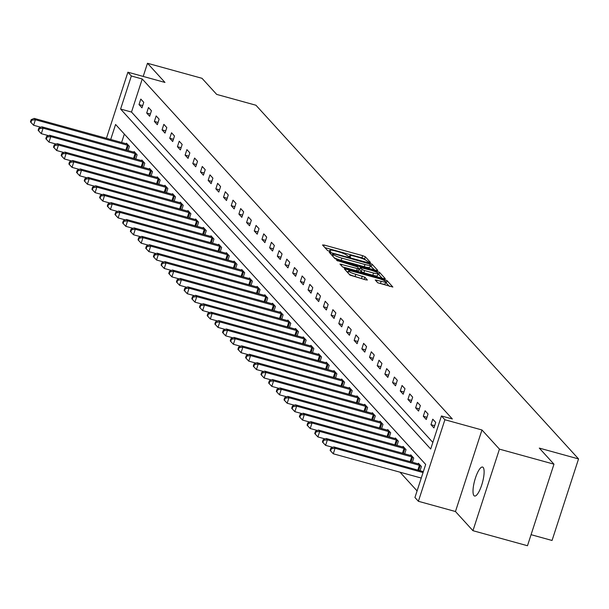 <?xml version="1.0" encoding="UTF-8"?>
<svg xmlns="http://www.w3.org/2000/svg" width="609" height="609" viewBox="0 0 609 609"><rect width="100%" height="100%" fill="white"/><g stroke="black" fill="none" stroke-linecap="round" stroke-linejoin="round"><path stroke-width="0.91" d="M369.298 262.388L370.462 262.426L365.324 256.792L362.698 255.673L324.163 245.039L322.511 244.978L327.642 250.611L330.679 251.525L329.979 250.71A7.377 1.18 18 0 1 329.812 250.322A7.377 1.18 18 0 1 335.277 250.908L338.49 251.791A7.377 1.18 18 0 1 346.886 255.377L349.391 256.891L350.586 257.021L349.886 256.206A7.377 1.18 18 0 1 349.726 255.818A7.377 1.18 18 0 1 355.192 256.397L358.397 257.287A7.377 1.18 18 0 1 366.801 260.873L369.298 262.388M483.15 467.438A15.027 4.012 -74.6 0 0 482.564 467.057A15.027 4.012 -74.6 0 0 475.043 479.275A15.027 4.012 -74.6 0 0 473.985 495.65A15.027 4.012 -74.6 0 0 474.571 496.023A15.027 4.012 -74.6 0 0 482.092 483.812A15.027 4.012 -74.6 0 0 483.15 467.438M377.717 282.766L392.858 287.052L387.103 280.673L384.477 279.554L344.237 268.736L349.992 275.116L365.674 279.836L367.387 280.018L364.89 277.224L355.793 274.316A6.166 0.982 18 0 1 348.637 270.99A6.166 0.982 18 0 1 353.205 271.477L378.57 278.48A6.166 0.982 18 0 1 385.725 281.8A6.166 0.982 18 0 1 381.158 281.312L375.22 279.965L377.717 282.766L380.442 283.52A6.166 0.982 18 0 0 385.01 284.007L385.725 281.8M553.969 464.18L527.478 545.733L472.949 530.69L499.449 449.137L553.969 464.18L539.292 448.095L578.55 458.927L255.94 105.235L216.682 94.403L202.005 78.31L147.485 63.267L164.97 82.436L127.898 72.205L131.338 75.988L142.247 78.995L452.342 418.969L441.441 415.955L444.89 419.738L418.391 501.291L414.942 497.507L425.683 464.446L115.588 124.472L110.701 139.514M499.449 449.137L481.963 429.969L444.89 419.738M376.111 270.381L377.77 270.442L372.069 264.192L369.442 263.065L329.203 252.255L334.958 258.627L337.584 259.746L376.111 270.381M379.582 272.429L385.291 278.686L383.632 278.625L345.097 267.99L342.479 266.871L339.982 264.07L357.316 268.569L359.028 268.752L357.354 266.849L336.587 260.37L376.963 271.309L379.582 272.429L378.867 274.636L382.132 278.206M147.485 63.267L143.206 76.43M531.063 534.679L552.051 540.472L578.55 458.927M142.247 78.995L131.506 112.056L432.839 442.423M139.004 104.588L141.966 107.831L143.754 102.32L140.801 99.077L139.004 104.588L142.689 105.601M146.693 113.015L149.647 116.25L151.435 110.739L148.482 107.504L146.693 113.015L150.37 114.028M154.374 121.435L157.328 124.678L159.116 119.166L156.163 115.923L154.374 121.435L158.051 122.447M162.055 129.862L165.016 133.097L166.805 127.585L163.851 124.35L162.055 129.862L165.739 130.874M169.744 138.281L172.697 141.524L174.486 136.013L171.532 132.77L169.744 138.281L173.42 139.301M177.425 146.708L180.378 149.943L182.167 144.44L179.213 141.197L177.425 146.708L181.101 147.721M185.106 155.128L188.067 158.37L189.856 152.859L186.902 149.616L185.106 155.128L188.79 156.148M192.794 163.555L195.748 166.79L197.537 161.286L194.583 158.043L192.794 163.555L196.471 164.567M200.475 171.974L203.429 175.217L205.218 169.705L202.264 166.47L200.475 171.974L204.152 172.994M208.156 180.401L211.117 183.644L212.906 178.132L209.953 174.89L208.156 180.401L211.841 181.413M215.845 188.828L218.798 192.063L220.587 186.552L217.634 183.317L215.845 188.828L219.522 189.841M223.526 197.247L226.479 200.49L228.268 194.979L225.315 191.736L223.526 197.247L227.203 198.26M231.207 205.675L234.168 208.91L235.957 203.398L233.003 200.163L231.207 205.675L234.891 206.687M238.895 214.094L241.849 217.337L243.638 211.825L240.684 208.582L238.895 214.094L242.572 215.114M246.576 222.521L249.53 225.756L251.319 220.252L248.365 217.01L246.576 222.521L250.253 223.533M254.257 230.94L257.219 234.183L259.008 228.672L256.054 225.437L254.257 230.94L257.942 231.96M261.946 239.367L264.9 242.61L266.689 237.099L263.735 233.856L261.946 239.367L265.623 240.38M269.627 247.787L272.581 251.03L274.37 245.518L271.416 242.283L269.627 247.787L273.304 248.807M277.308 256.214L280.269 259.457L282.058 253.945L279.105 250.702L277.308 256.214L280.993 257.226M284.997 264.641L287.95 267.876L289.739 262.365L286.786 259.129L284.997 264.641L288.674 265.653M292.678 273.06L295.631 276.303L297.42 270.792L294.467 267.549L292.678 273.06L296.355 274.08M300.359 281.487L303.32 284.723L305.109 279.219L302.155 275.976L300.359 281.487L304.043 282.5M308.047 289.907L311.001 293.15L312.79 287.638L309.836 284.395L308.047 289.907L311.724 290.927M315.728 298.334L318.682 301.569L320.471 296.065L317.517 292.822L315.728 298.334L319.405 299.346M323.409 306.753L326.371 309.996L328.16 304.485L325.206 301.249L323.409 306.753L327.094 307.773M331.098 315.18L334.052 318.423L335.841 312.912L332.887 309.669L331.098 315.18L334.775 316.193M338.779 323.607L341.733 326.843L343.522 321.331L340.568 318.096L338.779 323.607L342.456 324.62M346.46 332.027L349.421 335.27L351.21 329.758L348.257 326.515L346.46 332.027L350.145 333.039M354.149 340.454L357.102 343.689L358.891 338.178L355.938 334.942L354.149 340.454L357.826 341.466M361.83 348.873L364.783 352.116L366.572 346.605L363.619 343.362L361.83 348.873L365.507 349.893M369.511 357.3L372.472 360.536L374.261 355.032L371.307 351.789L369.511 357.3L373.188 358.313M377.199 365.72L380.153 368.963L381.942 363.451L378.988 360.216L377.199 365.72L380.876 366.74M384.88 374.147L387.834 377.39L389.623 371.878L386.669 368.635L384.88 374.147L388.557 375.159M392.561 382.566L395.523 385.809L397.312 380.298L394.358 377.062L392.561 382.566L396.238 383.586M400.25 390.993L403.204 394.236L404.993 388.725L402.039 385.482L400.25 390.993L403.927 392.006M407.931 399.42L410.885 402.656L412.674 397.144L409.72 393.909L407.931 399.42L411.608 400.433M415.612 407.84L418.573 411.083L420.362 405.571L417.409 402.328L415.612 407.84L419.289 408.852M423.301 416.267L426.254 419.502L428.043 413.991L425.09 410.755L423.301 416.267L426.978 417.279M430.982 424.686L433.935 427.929L435.724 422.418L432.771 419.175L430.982 424.686L434.659 425.706M400.022 472.196L417.089 490.915M124.35 134.079L121.602 142.521M126.261 143.808L126.474 143.161L129.428 146.396L128.065 150.606M133.95 152.235L134.155 151.58L137.116 154.823L135.746 159.033M141.631 160.654L141.844 160.007L144.797 163.25L143.427 167.452M149.312 169.081L149.525 168.427L152.478 171.669L151.116 175.879M157 177.501L157.206 176.854L160.167 180.097L158.797 184.306M164.681 185.928L164.894 185.281L167.848 188.516L166.478 192.726M172.362 194.347L172.575 193.7L175.529 196.943L174.166 201.153M180.051 202.774L180.256 202.127L183.218 205.362L181.847 209.572M187.732 211.201L187.945 210.547L190.899 213.789L189.528 217.999M195.413 219.621L195.626 218.974L198.58 222.209L197.217 226.419M203.102 228.048L203.307 227.393L206.268 230.636L204.898 234.846M210.783 236.467L210.996 235.82L213.949 239.063L212.579 243.265M218.464 244.894L218.677 244.247L221.63 247.482L220.268 251.692M226.152 253.314L226.358 252.666L229.319 255.909L227.949 260.119M233.833 261.741L234.046 261.094L237 264.329L235.63 268.539M241.514 270.16L241.727 269.513L244.681 272.756L243.318 276.966M249.203 278.587L249.408 277.94L252.37 281.175L250.999 285.385M256.884 287.014L257.097 286.359L260.051 289.602L258.68 293.812M264.565 295.434L264.778 294.786L267.732 298.029L266.369 302.231M272.253 303.861L272.459 303.206L275.42 306.449L274.05 310.659M279.934 312.28L280.148 311.633L283.101 314.876L281.731 319.086M287.615 320.707L287.829 320.06L290.782 323.295L289.42 327.505M295.304 329.126L295.51 328.479L298.471 331.722L297.101 335.932M302.985 337.553L303.198 336.906L306.152 340.142L304.782 344.351M310.666 345.981L310.879 345.326L313.833 348.569L312.47 352.778M318.355 354.4L318.56 353.753L321.522 356.988L320.151 361.198M326.036 362.827L326.249 362.172L329.203 365.415L327.832 369.625M333.717 371.246L333.93 370.599L336.884 373.842L335.521 378.044M341.405 379.673L341.611 379.026L344.572 382.262L343.202 386.471M349.086 388.093L349.3 387.446L352.253 390.689L350.883 394.898M356.767 396.52L356.981 395.873L359.934 399.108L358.572 403.318M364.456 404.939L364.662 404.292L367.623 407.535L366.253 411.745M372.137 413.366L372.35 412.719L375.304 415.955L373.934 420.164M379.818 421.793L380.031 421.139L382.985 424.382L381.622 428.591M387.507 430.213L387.712 429.566L390.674 432.801L389.303 437.011M395.188 438.64L395.401 437.985L398.355 441.228L396.984 445.438M402.869 447.059L403.082 446.412L406.036 449.655L404.673 453.857M410.557 455.486L410.763 454.839L413.724 458.075L412.354 462.284M418.238 463.906L418.452 463.259L421.405 466.502L420.035 470.711M481.963 429.969L455.463 511.522L472.949 530.69M455.463 511.522L418.391 501.291M131.338 75.988L120.597 109.049L430.7 449.016L441.441 415.955M106.408 138.327L127.898 72.205M131.506 112.056L120.597 109.049M365.491 259.974L364.608 259L361.982 257.881L324.955 247.657M332.255 255.209L331.699 255.057M374.611 269.97L370.242 265.79M369.602 263.948L333.938 253.824L332.742 253.702L333.481 254.554A7.377 1.18 18 0 0 341.877 258.14L364.997 264.519A7.377 1.18 18 0 0 370.462 265.105A7.377 1.18 18 0 0 370.302 264.717L369.602 263.948M334.067 257.653A7.377 1.18 18 0 0 341.162 260.34L341.877 258.14M370.462 265.105L369.747 267.305A7.377 1.18 18 0 1 364.281 266.727L341.162 260.34M342.479 266.871L356.6 270.769L358.313 270.952L358.914 268.82M359.021 268.759L359.835 268.988M373.53 273.045A6.166 0.982 18 0 0 378.105 273.532A6.166 0.982 18 0 0 370.95 270.206L360.3 267.557L361.974 269.452L364.593 270.579L373.53 273.045L372.815 275.245A6.166 0.982 18 0 0 377.39 275.732L378.105 273.532M359.698 269.696L360.353 267.678M372.815 275.245L363.877 272.779L361.259 271.66L359.637 269.886M378.867 274.636L377.923 274.096M349.3 274.354A6.166 0.982 18 0 0 355.077 276.516L355.793 274.316M364.89 277.224L364.174 279.424L355.077 276.516M348.318 271.972L346.734 271.538M389.646 286.451L385.535 282.386M127.273 144.036L34.173 118.397L35.398 119.745L33.609 125.256L40.841 127.251M31.66 120.209L31.166 119.668L30.45 121.876L30.945 122.417L31.66 120.209L35.398 119.745L128.636 145.528M31.166 119.668L34.173 118.397M33.609 125.256L30.945 122.417M134.954 152.456L41.854 126.817L43.087 128.172L41.29 133.675L48.522 135.67M39.341 128.636L38.847 128.096L38.131 130.296L38.626 130.836L39.341 128.636L43.087 128.172L136.317 153.948M38.847 128.096L41.854 126.817M41.29 133.675L38.626 130.836M142.635 160.883L49.535 135.244L50.768 136.591L48.979 142.103L56.203 144.097M47.022 137.055L46.535 136.515L45.82 138.723L46.307 139.263L47.022 137.055L50.768 136.591L143.998 162.375M46.535 136.515L49.535 135.244M48.979 142.103L46.307 139.263M150.324 169.302L57.223 143.663L58.449 145.018L56.66 150.53L63.892 152.524M54.711 145.482L54.216 144.942L53.501 147.142L53.995 147.683L54.711 145.482L58.449 145.018L151.687 170.794M54.216 144.942L57.223 143.663M56.66 150.53L53.995 147.683M158.005 177.729L64.904 152.09L66.137 153.438L64.341 158.949L71.573 160.943M62.392 153.902L61.897 153.361L61.182 155.569L61.676 156.11L62.392 153.902L66.137 153.438L159.368 179.221M61.897 153.361L64.904 152.09M64.341 158.949L61.676 156.11M165.686 186.148L72.585 160.51L73.818 161.865L72.029 167.376L79.254 169.371M70.073 162.329L69.586 161.788L68.87 163.996L69.357 164.537L70.073 162.329L73.818 161.865L167.049 187.641M69.586 161.788L72.585 160.51M72.029 167.376L69.357 164.537M173.375 194.576L80.274 168.937L81.499 170.284L79.71 175.795L86.942 177.79M77.762 170.756L77.267 170.215L76.551 172.416L77.046 172.956L77.762 170.756L81.499 170.284L174.737 196.068M77.267 170.215L80.274 168.937M79.71 175.795L77.046 172.956M181.056 203.003L87.955 177.364L89.188 178.711L87.391 184.222L94.623 186.217M85.443 179.175L84.948 178.635L84.232 180.843L84.727 181.383L85.443 179.175L89.188 178.711L182.418 204.495M84.948 178.635L87.955 177.364M87.391 184.222L84.727 181.383M188.737 211.422L95.636 185.783L96.869 187.13L95.08 192.642L102.304 194.636M93.124 187.602L92.637 187.062L91.921 189.262L92.408 189.802L93.124 187.602L96.869 187.13L190.099 212.914M92.637 187.062L95.636 185.783M95.08 192.642L92.408 189.802M196.425 219.849L103.324 194.21L104.55 195.558L102.761 201.069L109.993 203.063M100.812 196.022L100.318 195.481L99.602 197.689L100.097 198.229L100.812 196.022L104.55 195.558L197.788 221.341M100.318 195.481L103.324 194.21M102.761 201.069L100.097 198.229M204.106 228.268L111.005 202.63L112.239 203.985L110.442 209.488L117.674 211.483M108.493 204.449L107.999 203.908L107.283 206.108L107.778 206.649L108.493 204.449L112.239 203.985L205.469 229.76M107.999 203.908L111.005 202.63M110.442 209.488L107.778 206.649M211.787 236.695L118.686 211.057L119.92 212.404L118.131 217.915L125.355 219.91M116.174 212.868L115.687 212.328L114.972 214.535L115.459 215.076L116.174 212.868L119.92 212.404L213.15 238.188M115.687 212.328L118.686 211.057M118.131 217.915L115.459 215.076M219.476 245.115L126.375 219.476L127.601 220.831L125.812 226.342L133.044 228.337M123.863 221.295L123.368 220.755L122.653 222.963L123.147 223.495L123.863 221.295L127.601 220.831L220.839 246.607M123.368 220.755L126.375 219.476M125.812 226.342L123.147 223.495M227.157 253.542L134.056 227.903L135.289 229.25L133.493 234.762L140.725 236.756M131.544 229.715L131.049 229.182L130.334 231.382L130.828 231.922L131.544 229.715L135.289 229.25L228.52 255.034M131.049 229.182L134.056 227.903M133.493 234.762L130.828 231.922M234.838 261.961L141.737 236.33L142.97 237.677L141.181 243.189L148.406 245.183M139.225 238.142L138.738 237.601L138.022 239.809L138.509 240.349L139.225 238.142L142.97 237.677L236.201 263.453M138.738 237.601L141.737 236.33M141.181 243.189L138.509 240.349M242.527 270.388L149.426 244.749L150.651 246.097L148.862 251.608L156.094 253.603M146.914 246.569L146.419 246.028L145.703 248.228L146.198 248.769L146.914 246.569L150.651 246.097L243.889 271.88M146.419 246.028L149.426 244.749M148.862 251.608L146.198 248.769M250.208 278.815L157.107 253.177L158.34 254.524L156.543 260.035L163.775 262.03M154.595 254.988L154.1 254.448L153.384 256.655L153.879 257.196L154.595 254.988L158.34 254.524L251.57 280.307M154.1 254.448L157.107 253.177M156.543 260.035L153.879 257.196M257.889 287.235L164.788 261.596L166.021 262.951L164.232 268.455L171.456 270.449M162.276 263.415L161.788 262.875L161.073 265.075L161.56 265.615L162.276 263.415L166.021 262.951L259.251 288.727M161.788 262.875L164.788 261.596M164.232 268.455L161.56 265.615M265.577 295.662L172.469 270.023L173.702 271.37L171.913 276.882L179.145 278.876M169.964 271.835L169.469 271.294L168.754 273.502L169.249 274.042L169.964 271.835L173.702 271.37L266.94 297.154M169.469 271.294L172.469 270.023M171.913 276.882L169.249 274.042M273.258 304.081L180.157 278.442L181.391 279.797L179.594 285.301L186.826 287.303M177.645 280.262L177.15 279.721L176.435 281.921L176.93 282.462L177.645 280.262L181.391 279.797L274.621 305.573M177.15 279.721L180.157 278.442M179.594 285.301L176.93 282.462M280.939 312.508L187.838 286.869L189.072 288.217L187.283 293.728L194.507 295.723M185.326 288.681L184.839 288.141L184.124 290.348L184.611 290.889L185.326 288.681L189.072 288.217L282.302 314M184.839 288.141L187.838 286.869M187.283 293.728L184.611 290.889M288.628 320.928L195.519 295.289L196.753 296.644L194.964 302.155L202.196 304.15M193.015 297.108L192.52 296.568L191.805 298.775L192.299 299.308L193.015 297.108L196.753 296.644L289.991 322.42M192.52 296.568L195.519 295.289M194.964 302.155L192.299 299.308M296.309 329.355L203.208 303.716L204.441 305.063L202.645 310.575L209.877 312.569M200.696 305.535L200.201 304.995L199.486 307.195L199.98 307.735L200.696 305.535L204.441 305.063L297.672 330.847M200.201 304.995L203.208 303.716M202.645 310.575L199.98 307.735M303.99 337.782L210.889 312.143L212.122 313.49L210.333 319.002L217.558 320.996M208.377 313.955L207.89 313.414L207.174 315.622L207.661 316.162L208.377 313.955L212.122 313.49L305.353 339.266M207.89 313.414L210.889 312.143M210.333 319.002L207.661 316.162M311.679 346.201L218.57 320.562L219.803 321.91L218.014 327.421L225.246 329.416M216.066 322.382L215.571 321.841L214.855 324.041L215.35 324.582L216.066 322.382L219.803 321.91L313.034 347.693M215.571 321.841L218.57 320.562M218.014 327.421L215.35 324.582M319.36 354.628L226.259 328.989L227.492 330.337L225.695 335.848L232.927 337.843M223.747 330.801L223.252 330.261L222.536 332.468L223.031 333.009L223.747 330.801L227.492 330.337L320.722 356.12M223.252 330.261L226.259 328.989M225.695 335.848L223.031 333.009M327.041 363.048L233.94 337.409L235.173 338.764L233.384 344.268L240.608 346.262M231.428 339.228L230.94 338.688L230.225 340.888L230.712 341.428L231.428 339.228L235.173 338.764L328.403 364.54M230.94 338.688L233.94 337.409M233.384 344.268L230.712 341.428M334.729 371.475L241.621 345.836L242.854 347.183L241.065 352.695L248.297 354.689M239.116 347.648L238.621 347.107L237.906 349.315L238.401 349.855L239.116 347.648L242.854 347.183L336.084 372.967M238.621 347.107L241.621 345.836M241.065 352.695L238.401 349.855M342.41 379.894L249.309 354.255L250.543 355.61L248.746 361.122L255.978 363.116M246.797 356.075L246.302 355.534L245.587 357.734L246.082 358.275L246.797 356.075L250.543 355.61L343.773 381.386M246.302 355.534L249.309 354.255M248.746 361.122L246.082 358.275M350.091 388.321L256.99 362.682L258.224 364.03L256.435 369.541L263.659 371.536M254.478 364.494L253.991 363.961L253.275 366.161L253.763 366.702L254.478 364.494L258.224 364.03L351.454 389.813M253.991 363.961L256.99 362.682M256.435 369.541L253.763 366.702M357.78 396.741L264.671 371.102L265.905 372.457L264.116 377.968L271.348 379.963M262.167 372.921L261.672 372.381L260.957 374.588L261.451 375.129L262.167 372.921L265.905 372.457L359.135 398.233M261.672 372.381L264.671 371.102M264.116 377.968L261.451 375.129M365.461 405.168L272.36 379.529L273.593 380.876L271.797 386.388L279.029 388.382M269.848 381.348L269.353 380.808L268.638 383.008L269.132 383.548L269.848 381.348L273.593 380.876L366.824 406.66M269.353 380.808L272.36 379.529M271.797 386.388L269.132 383.548M373.142 413.595L280.041 387.956L281.274 389.303L279.485 394.815L286.71 396.809M277.529 389.768L277.042 389.227L276.326 391.435L276.813 391.975L277.529 389.768L281.274 389.303L374.505 415.087M277.042 389.227L280.041 387.956M279.485 394.815L276.813 391.975M380.831 422.014L287.722 396.375L288.955 397.73L287.166 403.234L294.398 405.229M285.218 398.195L284.723 397.654L284.007 399.854L284.502 400.395L285.218 398.195L288.955 397.73L382.186 423.506M284.723 397.654L287.722 396.375M287.166 403.234L284.502 400.395M388.512 430.441L295.411 404.802L296.644 406.15L294.847 411.661L302.079 413.656M292.899 406.614L292.404 406.074L291.688 408.281L292.183 408.822L292.899 406.614L296.644 406.15L389.874 431.933M292.404 406.074L295.411 404.802M294.847 411.661L292.183 408.822M396.193 438.861L303.092 413.222L304.325 414.577L302.536 420.081L309.76 422.075M300.58 415.041L300.092 414.501L299.377 416.701L299.864 417.241L300.58 415.041L304.325 414.577L397.555 440.353M300.092 414.501L303.092 413.222M302.536 420.081L299.864 417.241M403.881 447.288L310.773 421.649L312.006 422.996L310.217 428.508L317.449 430.502M308.268 423.461L307.773 422.92L307.058 425.128L307.553 425.668L308.268 423.461L312.006 422.996L405.236 448.78M307.773 422.92L310.773 421.649M310.217 428.508L307.553 425.668M411.562 455.707L318.461 430.068L319.695 431.423L317.898 436.935L325.13 438.929M315.949 431.888L315.454 431.347L314.739 433.555L315.234 434.088L315.949 431.888L319.695 431.423L412.925 457.199M315.454 431.347L318.461 430.068M317.898 436.935L315.234 434.088M419.243 464.134L326.142 438.495L327.376 439.843L325.587 445.354L332.811 447.349M323.63 440.307L323.143 439.774L322.427 441.974L322.915 442.515L323.63 440.307L327.376 439.843L420.606 465.626M323.143 439.774L326.142 438.495M325.587 445.354L322.915 442.515M423.354 471.625L333.823 446.922L335.057 448.27L333.268 453.781L421.261 478.057M331.319 448.734L330.824 448.194L330.108 450.401L330.603 450.942L331.319 448.734L335.057 448.27L423.049 472.554M330.824 448.194L333.823 446.922M333.268 453.781L330.603 450.942M349.642 256.952L349.886 256.206M329.735 251.464L329.979 250.71M323.744 246.333L324.163 245.039M361.982 257.881L362.698 255.673M364.608 259L365.324 256.792M330.489 253.732L330.908 252.438M369.237 263.705L369.442 263.065M371.353 266.392L372.069 264.192M332.194 255.597L332.78 253.786M332.895 256.366L333.481 254.554M364.281 266.727L364.997 264.519M341.268 265.547L341.687 264.253M356.6 270.769L357.316 268.569M337.63 260.972L337.782 260.5M376.628 272.322L376.963 271.309M361.259 271.66L361.974 269.452M363.877 272.779L364.593 270.579M376.507 281.442L376.933 280.148M380.442 283.52L381.158 281.312M361.548 278.305L362.264 276.098M345.524 270.213L345.942 268.919M384.157 280.543L384.477 279.554M386.388 282.88L387.103 280.673M125.857 149.997L127.433 145.14M126.718 150.233L128.286 145.406M133.538 158.424L135.114 153.567M134.399 158.66L135.967 153.826M141.219 166.843L142.803 161.986M142.08 167.087L143.648 162.253M148.908 175.27L150.484 170.413M149.768 175.506L151.337 170.672M156.589 183.697L158.165 178.833M157.449 183.933L159.018 179.099M164.27 192.117L165.854 187.26M165.13 192.353L166.699 187.526M171.959 200.544L173.535 195.687M172.811 200.78L174.387 195.946M179.64 208.963L181.216 204.106M180.5 209.199L182.068 204.373M187.321 217.39L188.904 212.533M188.181 217.626L189.749 212.792M195.009 225.81L196.585 220.953M195.862 226.046L197.438 221.219M202.69 234.237L204.266 229.38M203.551 234.473L205.119 229.639M210.371 242.656L211.955 237.799M211.232 242.9L212.8 238.066M218.06 251.083L219.636 246.226M218.913 251.319L220.488 246.493M225.741 259.51L227.317 254.646M226.601 259.746L228.169 254.912M233.422 267.93L235.005 263.073M234.282 268.166L235.85 263.339M241.111 276.357L242.686 271.5M241.963 276.593L243.539 271.759M248.792 284.776L250.368 279.919M249.652 285.012L251.22 280.186M256.473 293.203L258.056 288.346M257.333 293.439L258.901 288.605M264.161 301.622L265.737 296.766M265.014 301.866L266.59 297.032M271.842 310.05L273.418 305.193M272.703 310.286L274.271 305.452M279.523 318.477L281.107 313.612M280.384 318.713L281.952 313.879M287.212 326.896L288.788 322.039M288.065 327.132L289.64 322.306M294.893 335.323L296.469 330.466M295.753 335.559L297.321 330.725M302.574 343.742L304.157 338.886M303.434 343.978L305.002 339.152M310.263 352.169L311.838 347.313M311.115 352.405L312.691 347.572M317.944 360.589L319.519 355.732M318.804 360.825L320.372 355.999M325.625 369.016L327.208 364.159M326.485 369.252L328.053 364.418M333.313 377.435L334.889 372.579M334.166 377.679L335.742 372.845M340.994 385.862L342.57 381.006M341.855 386.098L343.423 381.272M348.675 394.289L350.259 389.425M349.536 394.525L351.104 389.691M356.364 402.709L357.94 397.852M357.217 402.945L358.792 398.119M364.045 411.136L365.621 406.279M364.905 411.372L366.473 406.538M371.726 419.555L373.309 414.699M372.586 419.791L374.154 414.965M379.415 427.982L380.99 423.126M380.267 428.218L381.843 423.384M387.096 436.402L388.671 431.545M387.956 436.638L389.524 431.811M394.777 444.829L396.36 439.972M395.637 445.065L397.205 440.231M402.465 453.248L404.041 448.391M403.318 453.492L404.894 448.658M410.146 461.675L411.722 456.819M411.006 461.911L412.575 457.085M417.827 470.102L419.411 465.238M418.688 470.338L420.256 465.504M349.376 256.884L349.726 255.818M329.469 251.395L329.812 250.322M332.149 255.544L332.742 253.702M358.313 270.952L359.028 268.752M359.584 269.764L360.3 267.557M348.005 272.931L348.637 270.99"/></g></svg>
